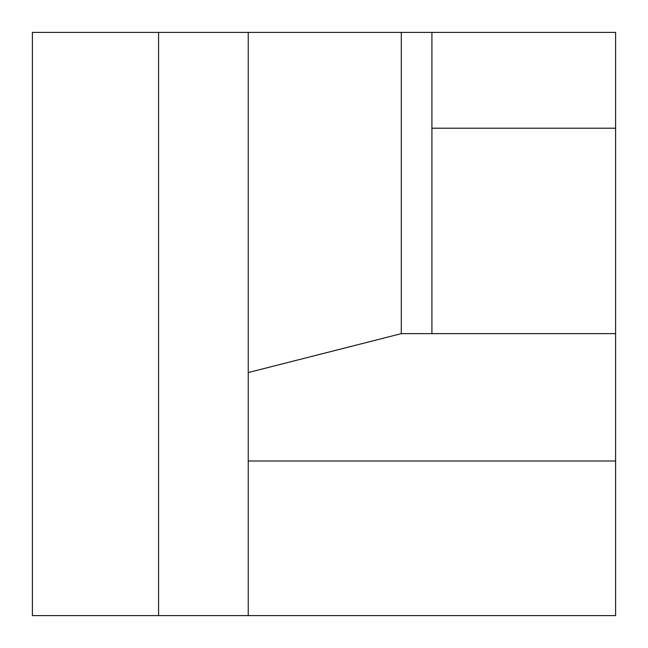 <?xml version="1.0" encoding="UTF-8"?>
<svg xmlns="http://www.w3.org/2000/svg" width="648" height="648" viewBox="0 0 648 648"><rect width="100%" height="100%" fill="white"/><g stroke="black" fill="none" stroke-linecap="round" stroke-linejoin="round"><path stroke-width="0.97" d="M32.4 32.4L32.4 615.6L615.6 615.6L615.6 333.647L401.298 333.647L401.298 32.4L32.4 32.4M615.6 333.647L615.6 128.207L431.916 128.207L431.916 32.4L401.298 32.4M248.233 615.6L248.233 32.4M248.233 372.56L401.298 333.647M615.6 460.995L248.233 460.995M615.6 128.207L615.6 32.4L431.916 32.4M431.916 333.647L431.916 128.207M158.566 32.4L158.566 615.6"/></g></svg>
